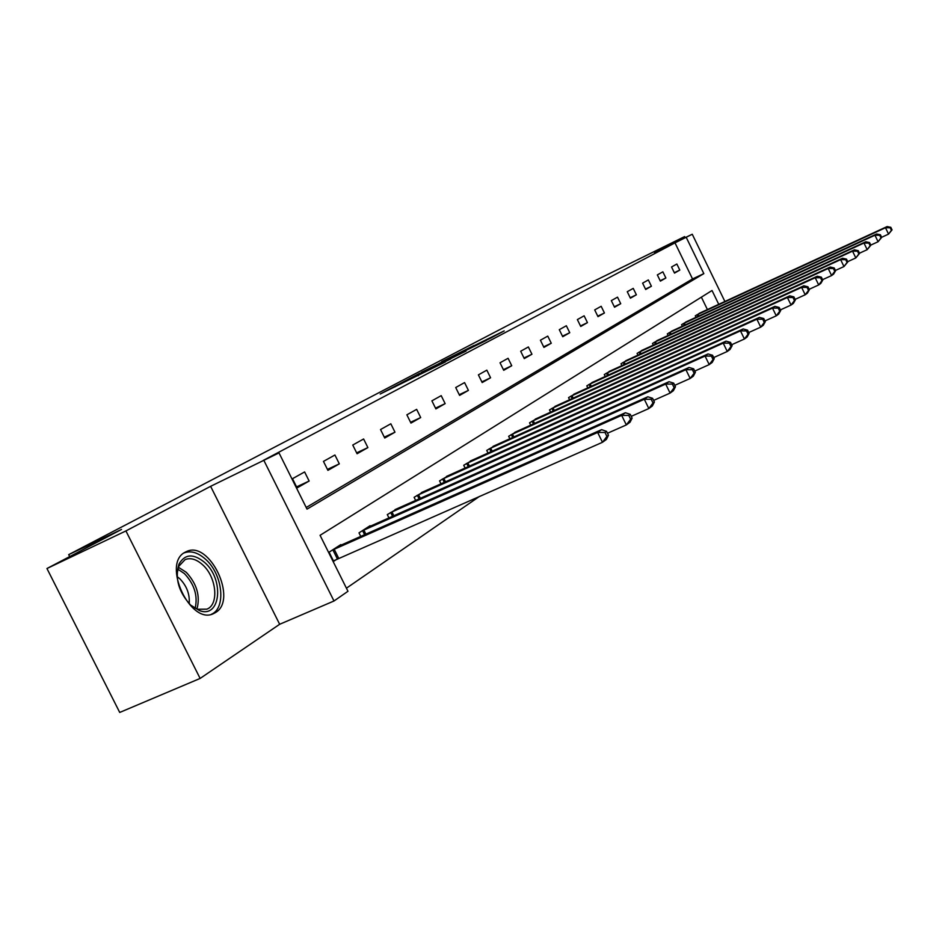 <?xml version="1.0" encoding="UTF-8"?>
<svg xmlns="http://www.w3.org/2000/svg" width="939" height="939" viewBox="0 0 939 939"><rect width="100%" height="100%" fill="white"/><g stroke="black" fill="none" stroke-linecap="round" stroke-linejoin="round"><path stroke-width="1.41" d="M397.443 384.943L380.178 394.028L445.438 361.914L397.443 384.943M185.159 552.214C161.461 563.517 190.464 625.832 213.693 613.531L215.454 612.58C238.142 599.974 209.585 539.89 186.438 551.58L185.159 552.214M474.054 345.458L441.682 361.703L490.757 338.075L504.184 330.904L448.549 358.264L474.054 345.458M306.208 507.483L692.536 278.953L675 242.861L692.254 234.245L724.896 301.489M46.95 568.518L125.92 530.934L200.124 678.439L119.723 712.443L46.95 568.518L121.542 529.443L68.7 554.644L567.52 294.247L684.637 236.593L654.46 252.497L692.254 234.245M200.124 678.439L279.658 624.282L210.618 486.32L125.92 530.934M210.618 486.32L279.012 452.903L307.018 509.126L703.839 273.625L686.256 237.414M675 242.861L263.249 460.427L279.012 452.903M419.862 373.229L400.519 383.37L466.073 351.057L420.038 373.569M421.188 372.431L486.296 340.423L421.212 372.466M685.165 237.673L684.637 236.593M68.7 554.644L69.697 556.604M297.076 487.904L309.142 481.038L304.612 471.941L292.487 478.702L297.076 487.904M327.911 470.357L339.319 463.854L334.918 455.004L323.462 461.401L327.911 470.357M357.078 453.748L367.888 447.598L363.616 438.983L352.759 445.039L357.078 453.748M384.732 438.02L394.979 432.186L390.824 423.782L380.53 429.534L384.732 438.02M410.953 423.09L420.695 417.55L416.646 409.357L406.869 414.815L410.953 423.09M435.884 408.899L445.145 403.629L441.201 395.648L431.893 400.836L435.884 408.899M459.594 395.413L468.408 390.389L464.57 382.584L455.708 387.537L459.594 395.413M482.177 382.549L490.581 377.771L486.836 370.154L478.397 374.861L482.177 382.549M503.715 370.295L511.743 365.729L508.081 358.287L500.029 362.783L503.715 370.295M524.279 358.592L531.943 354.238L528.364 346.949L520.676 351.245L524.279 358.592M543.927 347.407L551.263 343.24L547.766 336.115L540.406 340.223L543.927 347.407M562.731 336.714L569.75 332.723L566.334 325.751L559.292 329.683L562.731 336.714M580.736 326.467L587.45 322.64L584.117 315.809L577.368 319.589L580.736 326.467M597.99 316.643L604.434 312.98L601.16 306.29L594.692 309.905L597.99 316.643M614.54 307.229L620.726 303.708L617.522 297.147L611.312 300.621L614.54 307.229M630.421 298.179L636.372 294.799L633.238 288.379L627.264 291.712L630.421 298.179M645.692 289.494L651.408 286.242L648.344 279.939L642.605 283.144L645.692 289.494M660.375 281.137L665.88 278.003L662.864 271.829L657.347 274.904L660.375 281.137M674.507 273.096L679.801 270.08L676.855 264.012L671.538 266.981L674.507 273.096M346.421 588.201L479.524 496.391M707.407 309.565L701.374 297.158M341.08 545.172L340.798 544.608L329.096 552.167L333.662 561.322L336.831 559.245M360.776 536.439L359.003 532.871L370.06 525.723L370.33 526.251M388.957 517.952L387.291 514.607L398.019 508.339M415.66 500.452L414.099 497.306L424.275 491.355M441.013 483.855L439.546 480.885L449.206 475.228M465.11 468.08L463.725 465.274L472.916 459.899M488.034 453.079L486.731 450.438L495.475 445.309M509.877 438.795L508.645 436.295L516.978 431.4M530.711 425.179L529.537 422.808L537.495 418.137M550.594 412.186L549.491 409.932L557.085 405.472M569.609 399.768L568.553 397.62L575.83 393.359M587.802 387.889L586.805 385.847L593.753 381.762M605.221 376.527L604.27 374.579L610.937 370.659M621.923 365.635L621.019 363.769L627.405 360.013M637.945 355.177L637.076 353.404L643.215 349.789M653.333 345.153L652.499 343.451L658.392 339.977M668.11 335.516L667.324 333.885L672.981 330.551M682.336 326.244L681.573 324.683L687.019 321.478M696.01 317.323L695.294 315.833L700.541 312.746M718.746 304.33L712.032 290.503L320.07 535.312L347.97 591.288L333.991 600.995L264.07 460.814M279.658 624.282L333.991 600.995M692.536 278.953L703.839 273.625M309.142 481.038L296.571 486.883M339.319 463.854L327.441 469.394M367.888 447.598L356.644 452.856M394.979 432.186L384.309 437.175M420.695 417.55L410.566 422.292M445.145 403.629L435.508 408.148M468.408 390.389L459.241 394.697M490.581 377.771L481.848 381.88M511.743 365.729L503.41 369.661M531.943 354.238L523.985 357.982M551.263 343.24L543.646 346.831M569.75 332.723L562.461 336.162M587.45 322.64L580.478 325.939M604.434 312.98L597.744 316.15M620.726 303.708L614.306 306.748M636.372 294.799L630.198 297.722M651.408 286.242L645.48 289.059M665.88 278.003L660.176 280.714M679.801 270.08L674.308 272.697M404.509 381.316L450.779 358.921L404.509 381.316M439.041 363.51L450.72 357.935L439.041 363.51M608.472 435.273L606.559 431.353L604.986 432.48L606.911 436.412L608.472 435.273L606.394 439.44L602.474 442.292L597.65 432.456L601.594 429.651L337.664 546.639M333.439 560.888L602.474 442.292L606.911 436.412M332.277 550.113L597.65 432.456L604.986 432.48M601.594 429.651L606.559 431.353M204.772 562.555C224.55 579.668 220.595 618.954 199.373 610.538L190.594 605.068C178.621 591.969 174.748 578.33 178.962 564.139C184.924 553.834 193.528 553.306 204.772 562.555M191.204 605.608L197.636 609.247L206.897 609.165C219.28 604.575 216.498 576.98 202.671 564.82C196.486 559.245 190.617 557.496 185.1 559.585L178.762 566.323L177.06 573.835M177.142 576.616L179.772 578.706C186.779 585.924 189.913 594.246 189.197 603.707M211.392 614.294C226.381 608.167 222.719 574.422 205.794 559.48C198.164 552.566 190.91 550.383 184.056 552.918M632.123 418.148L630.257 414.334L628.778 415.402L630.644 419.217L632.123 418.148L630.034 422.233L626.336 424.921L621.665 415.367L625.386 412.726L367.102 527.636M607.486 433.255L626.336 424.921L630.644 419.217M362.008 530.922L621.665 415.367L628.778 415.402M625.386 412.726L630.257 414.334M654.413 402.009L652.605 398.3L651.208 399.298L653.016 403.007L654.413 402.009L652.323 406.012L648.837 408.547L644.307 399.263L647.816 396.774L394.967 509.654M631.243 416.353L648.837 408.547L653.016 403.007M390.143 512.764L644.307 399.263L651.208 399.298M647.816 396.774L652.605 398.3M675.458 386.751L673.709 383.147L672.383 384.098L674.143 387.713L675.458 386.751L673.38 390.694L670.094 393.089L665.681 384.063L669.002 381.704L421.388 492.599M653.638 400.413L670.094 393.089L674.143 387.713M416.81 495.557L665.681 384.063L672.383 384.098M669.002 381.704L673.709 383.147M695.376 372.337L693.663 368.827L692.419 369.72L694.132 373.229L695.376 372.337L693.299 376.199L690.177 378.464L685.904 369.684L689.038 367.454L446.459 476.425M674.777 385.342L690.177 378.464L694.132 373.229M442.116 479.23L685.904 369.684L692.419 369.72M689.038 367.454L693.663 368.827M714.239 358.675L712.572 355.259L711.386 356.104L713.053 359.52L714.239 358.675L712.173 362.466L709.215 364.614L705.048 356.057L708.029 353.944L470.298 461.037M694.766 371.093L709.215 364.614L713.053 359.52M466.167 463.702L705.048 356.057L711.386 356.104M708.029 353.944L712.572 355.259M732.127 345.705L730.507 342.383L729.392 343.181L731.011 346.514L732.127 345.705L730.072 349.437L727.267 351.479L723.218 343.146L726.047 341.139L492.987 446.389M713.699 357.571L727.267 351.479L731.011 346.514M489.055 448.936L723.218 343.146L729.392 343.181M726.047 341.139L730.507 342.383M749.122 333.392L747.55 330.152L746.482 330.915L748.066 334.167L749.122 333.392L747.092 337.066L744.416 339.002L740.472 330.868L743.16 328.955L514.607 432.445M731.657 344.742L744.416 339.002L748.066 334.167M510.851 434.863L740.472 330.868L746.482 330.915M743.16 328.955L747.55 330.152M765.297 321.69L763.759 318.521L762.738 319.248L764.276 322.417L765.297 321.69L763.266 325.281L760.731 327.136L756.881 319.201L759.44 317.382L535.23 419.134M748.712 332.559L760.731 327.136L764.276 322.417M531.65 421.447L756.881 319.201L762.738 319.248M759.44 317.382L763.759 318.521M780.685 310.539L779.194 307.44L778.22 308.133L779.722 311.232L780.685 310.539L778.677 314.072L776.26 315.833L772.504 308.086L774.945 306.349L554.926 406.423M764.933 320.95L776.26 315.833L779.722 311.232M551.51 408.629L772.504 308.086L778.22 308.133M774.945 306.349L779.194 307.44M795.368 299.905L793.901 296.877L792.986 297.546L794.441 300.562L795.368 299.905L793.373 303.379L791.061 305.058L787.398 297.487L789.722 295.844L573.764 394.263M780.379 309.905L791.061 305.058L794.441 300.562M570.489 396.375L787.398 297.487L792.986 297.546M789.722 295.844L793.901 296.877M809.371 289.752L807.951 286.794L807.071 287.428L808.502 290.386L809.371 289.752L807.399 293.168L805.192 294.776L801.624 287.381L803.843 285.796L591.781 382.631M795.11 299.365L805.192 294.776L808.502 290.386M588.647 384.661L801.624 287.381L807.071 287.428M803.843 285.796L807.951 286.794M822.764 280.057L821.367 277.169L820.522 277.768L821.918 280.667L822.764 280.057L820.803 283.414L818.691 284.951L815.205 277.721L817.317 276.207L609.047 371.492M809.16 289.294L818.691 284.951L821.918 280.667M606.042 373.429L815.205 277.721L820.522 277.768M817.317 276.207L821.367 277.169M835.569 270.784L834.208 267.955L833.398 268.531L834.759 271.359L835.569 270.784L833.621 274.094L831.614 275.561L828.198 268.472L830.229 267.028L625.597 360.811M822.576 279.669L831.614 275.561L834.759 271.359M622.71 362.677L828.198 268.472L833.398 268.531M830.229 267.028L834.208 267.955M847.823 261.899L846.497 259.129L845.722 259.68L847.06 262.462L847.823 261.899L843.973 266.559L840.628 259.634L842.576 258.248L641.466 350.564M835.417 270.467L843.973 266.559L847.06 262.462M638.708 352.348L840.628 259.634L845.722 259.68M842.576 258.248L846.497 259.129M859.572 253.389L858.269 250.678L857.53 251.206L858.833 253.929L859.572 253.389L855.816 257.943L852.542 251.159L854.408 249.833L656.725 340.728M847.706 261.652L855.816 257.943L858.833 253.929M654.06 342.442L852.542 251.159L857.53 251.206M854.408 249.833L858.269 250.678M870.84 245.232L869.561 242.567L868.857 243.084L870.136 245.736L870.84 245.232L867.178 249.68L863.974 243.025L865.77 241.757L671.385 331.267M859.478 253.201L867.178 249.68L870.136 245.736M668.826 332.911L863.974 243.025L868.857 243.084M865.77 241.757L869.561 242.567M881.662 237.391L880.406 234.785L879.726 235.278L880.982 237.884L881.662 237.391L878.082 241.746L874.948 235.22L876.662 233.999L685.482 322.171M870.782 245.091L878.082 241.746L880.982 237.884M683.017 323.755L874.948 235.22L879.726 235.278M876.662 233.999L880.406 234.785M892.05 229.867L890.829 227.308L890.172 227.778L891.393 230.337L892.05 229.867L888.552 234.116L885.489 227.731L887.132 226.557L699.05 313.415M881.615 237.309L888.552 234.116L891.393 230.337M696.679 314.941L885.489 227.731L890.172 227.778M887.132 226.557L890.829 227.308M394.99 386.915L394.697 386.305M418.301 375.717L418.008 375.107M337.406 558.963L332.852 549.831M338.721 558.365L334.167 549.221M178.387 567.25L186.251 572.297C196.85 583.812 200.418 596.042 196.979 609M195.183 608.19C197.953 595.784 194.385 584.269 184.478 573.635L177.8 569.128M364.602 534.737L362.571 530.652M365.893 534.162L363.851 530.054M392.596 516.344L390.683 512.506M393.852 515.781L391.939 511.919M419.123 498.902L417.339 495.299M420.355 498.351L418.559 494.724M444.311 482.376L442.633 478.972M445.52 481.836L443.83 478.409M468.256 466.671L466.671 463.455M469.441 466.131L467.845 462.904M491.038 451.729L489.548 448.689M492.2 451.201L490.698 448.161M512.753 437.504L511.332 434.628M513.879 436.987L512.459 434.1M533.458 423.935L532.12 421.212M534.573 423.43L533.223 420.695M553.235 410.989L551.968 408.406M554.327 410.496L553.048 407.89M572.144 398.617L570.935 396.164M573.213 398.136L572.004 395.659M590.232 386.786L589.093 384.438M591.288 386.305L590.126 383.957M607.568 375.459L606.477 373.229M608.589 374.99L607.498 372.748M624.177 364.602L623.132 362.466M625.186 364.132L624.142 361.996M640.116 354.179L639.119 352.148M641.102 353.733L640.105 351.691M655.422 344.19L654.471 342.242M656.396 343.744L655.434 341.784M670.129 334.577L669.225 332.723M671.092 334.143L670.176 332.277M684.285 325.352L683.416 323.568M685.224 324.917L684.343 323.122M697.9 316.455L697.067 314.753M698.827 316.032L697.982 314.319M197.636 609.247L199.373 610.538M178.762 566.323L178.962 564.139"/></g></svg>
